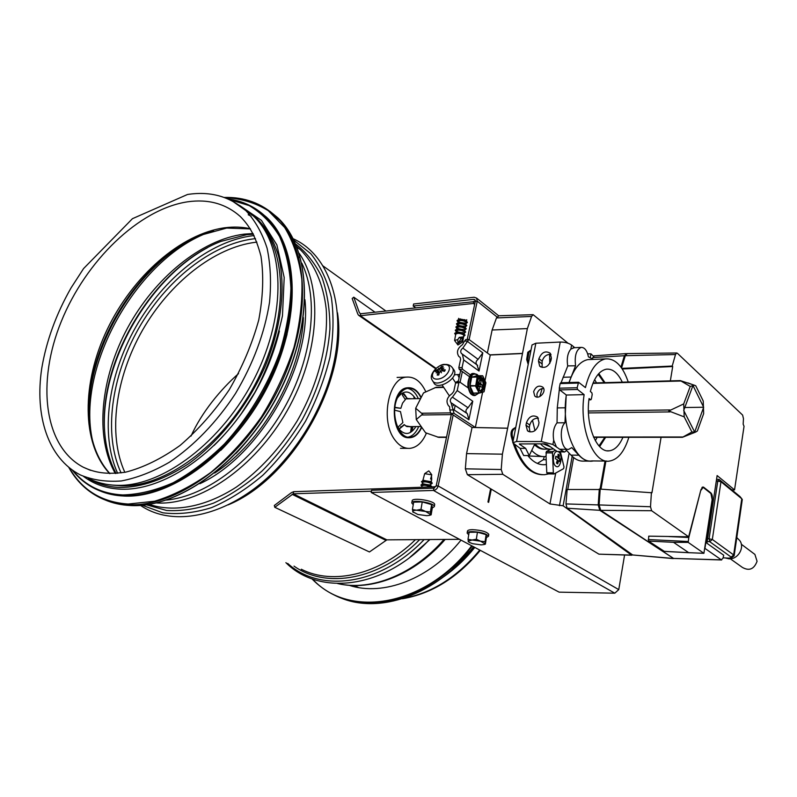 <?xml version="1.0" encoding="UTF-8"?>
<svg xmlns="http://www.w3.org/2000/svg" width="797" height="797" viewBox="0 0 797 797"><rect width="100%" height="100%" fill="white"/><g stroke="black" fill="none" stroke-linecap="round" stroke-linejoin="round"><path stroke-width="1.2" d="M448.681 572.734C455.236 567.613 466.773 556.565 474.016 547.011L473.269 547.947M474.803 547.429C465.518 558.966 455.167 568.719 443.75 576.689M243.165 208.246L253.227 215.887C284.479 244.271 287.279 313.091 254.99 377.32C222.951 441.618 162.1 487.356 116.392 485.313C106.24 484.965 97.035 482.703 88.766 478.539M251.085 216.126L248.206 214.762M214.014 445.533C246.632 413.284 268.44 375.128 279.418 331.064M112.716 485.114L120.706 485.801C164.481 487.664 222.253 445.852 254.641 385.29C287.209 324.797 288.514 257.341 261.665 225.511M461.015 540.117C430.081 578.941 383.347 596.654 349.106 585.297M459.51 539.32L386.864 539.858L369.449 551.962L274.776 507.3L293.246 493.811L371.432 491.201M274.776 507.3L274.327 505.477L291.383 492.676L293.675 491.689L434.654 486.798L436.138 486.11M474.733 304.036L473.398 303.458L360.334 315.722L358.481 315.184L357.763 313.968L352.174 298.506L353.768 297.171L374.959 312.175M475.261 301.545L360.742 313.739L359.457 312.862L353.768 297.171M459.819 374.421L454.26 374.829M418.096 422.141L419.461 424.074M419.541 400.692L416.552 406.55M409.329 437.692C390.61 439.725 388.647 388.737 407.466 387.79L408.622 387.721M426.425 433.11C422.43 442.415 416.921 447.496 409.907 448.362C404.388 448.691 399.417 445.921 395.003 440.064C380.02 421.414 388.239 377.888 406.54 377.12C414.5 376.553 420.926 381.434 425.807 391.755M399.138 428.876L404.199 424.582L406.48 426.415L411.302 426.843L405.653 425.877M410.385 432.243L412.547 426.594M394.674 410.196L400.483 411.611L402.883 422.569L399.088 426.126C397.982 427.581 398.092 428.507 399.427 428.896L404.438 424.751M411.302 426.843L410.614 432.303L412.149 430.091L412.976 426.594M411.471 398.759L407.267 398.52L404.328 394.166L402.615 393.051L402.425 395.222L405.364 399.586L402.545 403.143L400.841 408.313L394.894 407.636M415.934 426.574C410.276 435.311 404.258 435.73 397.902 427.82M421.743 427.322L421.005 428.896C418.236 434.235 414.699 437.154 410.395 437.663C397.783 439.844 389.115 411.521 397.952 396.139C400.662 391.158 404.019 388.368 408.034 387.78C413.394 387.412 417.777 390.64 421.185 397.474M414.809 398.689L413.932 396.986M407.267 398.52L402.485 393.07M406.978 398.749L410.614 398.779M400.841 408.313L395.481 407.426M407.416 388.358C411.949 389.185 415.576 392.602 418.305 398.62M418.704 426.554L417.767 428.607C415.237 433.488 412.019 436.318 408.104 437.095M397.474 397.912C403.611 389.823 409.628 390.082 415.546 398.679M415.237 398.679L414.071 396.846L413.962 398.709M421.523 427.013L420.796 428.597C418.076 433.817 414.599 436.686 410.385 437.184C398.022 439.336 389.504 411.541 398.181 396.458C400.831 391.566 404.129 388.836 408.074 388.259C413.344 387.89 417.658 391.088 421.005 397.833M695.392 432.183L682.431 437.304L691.926 432.024L695.771 432.034L697.385 430.978L703.671 413.583L703.213 400.981L695.731 385.738L694.207 385.23L690.232 386.435L680.289 380.597L694.735 385.34M684.195 416.871L668.773 410.973L683.706 403.92L684.195 416.871L691.926 432.024M438.748 437.364L425.558 432.751L416.273 419.531L422.599 414.131L415.685 408.233L423.516 392.921L424.343 392.493M690.232 386.435L683.706 403.92M436.268 387.232L423.516 392.921M416.273 419.531L415.685 408.233M694.685 432.064L683.696 410.445L692.972 385.519L703.671 407.247L694.685 432.064M684.792 407.516L703.671 407.247M624.579 555.031L618.761 589.611L614.796 593.187L559.125 592.151L371.193 492.476L433.468 490.434C435.82 490.115 437.384 488.611 438.161 485.941L453.164 414.998M491.281 489.129L488.631 502.379L487.963 501.99L490.613 488.73M451.461 413.872L436.198 485.881L433.847 488.133L371.601 490.255L371.193 492.476M454.28 409.698L455.177 405.484M460.088 382.271L462.34 371.601M469.154 339.412L477.234 301.186L476.576 298.068L474.155 297.241L413.603 303.996L413.205 306.038L473.767 299.343L474.982 299.762L475.311 301.316L467.221 339.502M460.666 370.416L458.205 382.042M453.473 404.368L453.184 405.743M413.205 306.038L415.496 307.742M453.503 369.31L454.141 370.207C459.022 378.107 437.035 391.307 433.688 382.51L432.781 381.026M444.577 364.647C454.738 364.139 447.346 378.864 437.214 379.133C427.112 379.492 434.594 364.946 444.577 364.647M442.066 368.961L441.558 368.154L443.132 366.431L441.568 366.49L439.237 368.881L439.506 369.649L438.898 369.091L435.829 370.197L435.102 371.631L437.264 370.934L438.211 371.89L437.194 375.078L438.808 374.829M441.927 368.782L443.839 368.025L442.046 368.981L443.252 371.003M440.801 371.432L441.418 372.797L440.801 371.432L441.927 370.764L444.537 371.292L445.264 369.858L442.484 369.669M437.194 375.078L438.768 375.018L439.396 372.398L440.472 371.641M437.772 371.741L436.188 372.976L437.653 371.541M438.898 369.091L438.609 368.224L439.237 368.881M441.827 367.825L441.568 366.49M435.829 370.197L436.955 371.013M444.357 371.253L445.264 369.858M438.609 368.224L440.98 371.88M555.708 473.079L549.96 503.943L502.797 474.315L501.213 469.523L502.399 454.17L507.649 428.198L472.063 427.441L475.351 427.451L482.613 392.214M507.649 428.198L522.483 353.519L490.105 355.004M469.513 376.702L459.271 369.419L458.823 367.686L462.081 367.566L463.705 359.925L462.35 354.207L461.353 353.4C460.188 351.567 460.686 349.793 462.838 348.09L468.875 339.412L490.255 355.113L484.974 380.747M453.114 409.917L451.012 402.694C449.707 400.791 450.175 398.948 452.407 397.165L457.219 390.55L458.853 382.829L455.585 382.929L453.782 391.397L452.019 393.688C446.828 397.434 445.682 401.489 448.552 405.852L449.588 406.58L449.837 409.967L453.114 409.917L454.041 413.374L450.763 413.414L472.063 427.431L466.564 453.613L465.348 468.815L467.371 474.683L598.936 554.164L631.852 555.23M498.872 315.781L496.471 317.943L492.118 329.998L487.375 352.951M587.668 353.828L590.966 353.868L593.396 356.219M590.966 353.868L590.248 357.773M572.186 456.332L563.12 505.786L549.96 503.943M632.559 554.891L631.513 555.101L563.12 505.786M595.349 440.731L597.152 437.324M596.495 382.869L594.652 379.591M589.352 461.154L584.032 461.094C579.469 461.453 575.125 459.461 570.981 455.127L565.551 449.339M568.968 382.54L575.573 365.783L567.683 365.893C566.617 358.54 567.663 352.941 570.841 349.106L574.139 347.711M561.068 382.759L567.723 366.072M593.436 460.935L591.802 461.184C587.269 461.543 582.936 459.55 578.821 455.197L571.778 447.605L568.669 449.359C561.377 450.843 558.279 428.935 564.963 422.779L557.043 422.838L557.272 407.915L559.345 389.325M567.922 449.359L559.693 449.259L556.436 446.978L553.696 440.273C552.59 432.891 553.676 427.112 556.964 422.918L557.043 422.838M598.816 373.564L604.993 382.64M605.64 437.324L599.643 446.629M598.985 445.921L604.843 437.324M604.196 382.66L598.168 374.281M564.963 422.779L566.209 394.923L559.693 389.902L559.275 388.179L560.142 383.566L561.028 382.859M575.573 365.783C574.408 355.801 576.241 349.674 581.093 347.402C584.56 347.283 587.01 350.431 588.445 356.867L593.416 359.387M569.138 382.53C573.671 368.872 579.927 361.23 587.897 359.596L590.946 359.487M606.866 461.084L591.802 460.915C575.603 463.724 561.018 427.521 566.338 395.033L566.209 394.923M622.925 437.324C619.319 445.553 614.786 450.056 609.326 450.813C596.634 453.094 585.197 424.562 589.073 398.55L590.836 399.805L591.394 398.948L592.211 394.435L591.822 392.692L590.348 391.516C593.795 378.206 599.095 370.774 606.248 369.2C612.554 368.563 617.904 372.886 622.288 382.171M628.853 437.324C624.33 451.829 617.805 459.759 609.267 461.114C593.287 463.964 578.881 427.431 584.131 394.645L577.576 389.474L577.158 387.74L578.572 382.271L585.426 387.591C589.69 370.535 596.355 360.971 605.421 358.919C615.095 358.192 622.696 365.883 628.225 382.012M584.131 394.645L566.338 395.033M574.747 347.691L571.598 345.061C568.719 343.049 564.934 342.043 560.241 342.052L535.853 343.228L532.017 344.962L512.79 442.574M559.693 449.259L564.545 452.019L566.697 450.564M520.082 448.352L525.661 448.382L529.238 455.575L523.659 455.525L520.082 448.352L512.75 442.763L516.576 441.488L541.263 441.538L552.899 444.497L556.436 446.978M549.791 363.452L549.591 354.296M540.486 443.819C543.962 447.715 547.678 449.498 551.624 449.179L553.397 448.86M549.631 449.169L546.124 449.149C542.169 449.468 538.443 447.685 534.946 443.809M529.238 455.575L534.907 443.809M533.641 391.646C535.783 386.435 538.852 384.941 542.817 387.153C547.2 391.317 538.752 400.483 534.717 395.95L533.641 391.646M543.644 388.458C540.256 388.547 538.015 390.43 536.909 394.087L537.138 397.075M550.916 360.593C548.236 366.999 544.481 368.832 539.649 366.092L538.463 361.081L538.941 358.65C541.651 352.224 545.427 350.421 550.259 353.24L551.385 358.152L550.916 360.593M551.026 354.406C546.652 354.157 543.693 356.418 542.169 361.2L542.09 367.447M538.423 418.216C534.129 418.036 531.25 420.308 529.786 425.02L529.298 427.521L529.935 431.974M538.533 425.11C536.022 431.386 532.336 433.269 527.475 430.749L525.98 425.19L526.468 422.689C529.009 416.373 532.715 414.52 537.586 417.13L539.011 422.589L538.533 425.11M564.127 452.019L557.223 451.52L547.101 444.477L544.57 443.839L519.295 443.939M519.475 444.208L525.661 448.382M543.146 443.829L550.607 446.918M532.466 420.238L534.976 430.629M542.129 388.547L539.798 396.587M534.478 444.706C537.636 447.854 540.974 449.339 544.471 449.169M512.86 442.225L511.226 436.138C510.688 432.851 511.256 430.49 512.939 429.045L515.649 428.049M514.055 429.035C512.371 430.48 511.804 432.851 512.341 436.138L511.226 436.138M548.715 473.896L544.5 474.713C532.097 474.942 522.194 464.98 514.792 444.806M513.308 439.934L512.341 436.138M553.795 473.936L547.449 473.866L546.782 472.731L546.403 464.462L544.71 464.701C538.652 465.099 533.024 462.061 527.803 455.565M531.719 450.425C535.823 454.868 540.187 456.92 544.799 456.571L546.045 456.402L546.373 451.52L550.707 449.229M530.882 350.71L528.909 352.224L527.773 359.467L528.62 362.187M549.681 358.65L551.135 359.457M527.773 359.467L526.668 359.507L528.192 364.378M526.668 359.507L527.803 352.274L528.909 352.224M531.041 349.933L527.803 352.274M522.483 353.519L527.365 328.593L531.589 316.429L533.153 314.676L568.042 343.218M542.388 474.733C530.125 474.265 520.451 463.944 513.348 443.79M512.939 429.045L515.798 427.272M543.265 449.169L543.923 449.119M527.365 328.593L492.118 329.998M522.433 353.39L489.936 354.874M507.559 428.228L471.973 427.471M502.399 454.17L466.564 453.613M569.118 453.144L559.444 505.697M528.122 455.974L542.448 456.542M544.361 456.601L543.325 459.71L546.194 459.749M543.325 459.71L537.397 463.436M560.44 451.989L563.997 466.903L563.579 468.666L554.015 473.986L553.357 472.85L552.47 452.915L552.959 451.56L555.399 450.255M557.053 451.401C552.919 451.411 551.913 463.974 555.878 466.235C560.411 469.682 563.3 455.276 558.757 451.979M546.403 464.462L546.045 456.402M557.681 463.854L558.647 460.656L559.902 461.762L560.351 459.371L559.096 458.255L559.315 455.057L558.089 454.21L557.87 457.408L555.858 456.282L555.409 458.683L557.422 459.819L556.455 463.017L557.681 463.854M557.87 457.408L555.738 456.651M559.315 455.057L558.089 454.479M559.096 458.255L558.059 458.245L558.647 455.047M560.351 459.371L558.059 458.245M559.394 461.264L559.683 459.361M558.647 460.656L557.611 460.646L557.053 463.615M592.32 358.829L594.163 355.851M673.146 558.577L632.679 554.971L567.075 508.207L565.96 503.923L567.165 489.507L600.002 489.517L605.013 461.065M567.783 489.497L573.621 457.568M620.943 367.108L624.42 355.721L626.711 353.669M673.674 558.498L599.832 510.319L598.208 504.909L599.304 489.029M721.654 559.972L673.565 558.428L600.729 510.339L599.115 504.929L600.201 489.099L651.956 492.775L661.072 437.314M600.978 489.149L605.909 461.074M621.56 367.965L625.306 355.691L627.289 353.579M664.28 551.335L648.509 541.073L648.728 536.152L688.638 536.809L651.617 510.718L650.501 506.753L651.428 492.387M670.347 380.866L672.708 366.51L672.21 366.052L675.497 354.535L676.663 352.991L677.41 353.28L742.615 415.078L743.471 418.674L743.163 424.173L744.039 426.325L734.545 489.906L717.121 475.56L706.919 543.245L723.726 555.24L723.009 558.159L721.325 559.843L704.787 548.296M704.947 548.296L712.289 499.809C712.618 496.601 712.169 494.319 710.934 492.964L703.711 487.256L702.884 486.987L700.932 489.697L688.638 536.809M672.708 366.51L622.238 368.971M672.21 366.052L621.849 368.383M731.905 489.926L734.545 489.906M707.626 538.583L712.329 539.459L733.658 554.921L741.778 498.763L720.976 481.717L716.324 480.88M716.553 479.346L719.073 479.395L739.945 496.521L741.838 498.812L739.895 496.481M723.088 557.82L728.607 558.129L731.327 557.79L731.158 557.103L709.719 541.691L707.178 541.562M731.108 557.073L733.718 554.961L741.838 498.812L742.246 499.739M731.158 557.103L733.718 554.961L733.868 556.077M725.27 557.94L728.837 558.797C737.863 559.743 745.145 547.489 739.706 540.535L737.504 538.294M753.105 553.078L754.898 554.413L757.07 561.297C754.092 569.207 749.19 571.24 742.356 567.394L730.321 558.787M701.221 490.006L702.994 487.565L703.701 487.814L710.924 493.522L712.139 499.629L703.9 553.317L688.688 552.67L673.525 542.319L688.19 542.388L688.807 537.497L700.852 489.996M668.803 536.55L688.807 537.497M688.19 542.388L703.9 553.317M466.853 413.334L466.663 413.175C465.368 411.292 465.817 409.479 468.028 407.735L472.76 401.23L468.905 419.77L467.301 413.673L451.202 402.844M467.709 340.996L464.462 341.156L462.429 344.712C457.448 348.299 456.233 352.204 458.793 356.418L460.148 357.395L460.606 359.308L458.823 367.686M476.975 364.817L479.037 371.033L482.803 352.882L478.11 359.337C475.988 361.011 475.51 362.755 476.676 364.578L461.353 353.4M455.585 382.929L456.561 382.191M468.526 388.159L459.829 382.092L458.853 382.829M470.808 375.208L462.539 369.3L459.271 369.419M462.081 367.566L462.539 369.3M450.763 413.414L449.837 409.967M464.462 341.156L465.837 339.572M454.041 413.374L475.351 427.451M434.644 504.78L434.674 504.581C435.411 500.825 411.76 497.029 412.129 500.964L411.81 502.817M432.293 507.988L434.345 506.613C435.062 502.877 411.401 499.081 411.78 502.987L413.245 504.74M423.317 480.342L430.988 481.717M421.493 481.597L423.874 480.392L431.287 481.926L432.243 483.072M422.49 482.763L421.483 481.687L423.805 480.82L431.267 482.384L432.183 483.4L430.858 484.197M422.729 483.779L430.41 485.154M429.882 484.775L431.665 486.499M422.29 483.899L422.53 482.524C423.994 481.498 426.544 481.687 430.201 483.072L430.908 483.938M420.906 485.024L423.297 483.839L430.729 485.383M421.902 486.19L420.896 485.124L423.217 484.267L430.689 485.831L431.605 486.907M422.131 487.216L425.459 487.116M421.723 487.246L421.942 485.951C423.406 484.945 425.967 485.124 429.613 486.509L430.201 486.957M428.796 470.888L426.963 472.113M430.51 473.059L431.785 474.853L424.671 473.657L427.391 471.794M431.486 475.919L431.715 479.136L430.569 479.017L431.785 474.853M424.671 473.657L422.878 480.461M430.898 477.931L431.655 478.369M412.418 509.542L413.683 502.16L422.251 501.931L431.635 504.611L432.373 507.49L431.147 514.832L425.568 511.455L416.562 510.219C413.832 510.319 412.547 510.827 412.726 511.744L417.837 514.463L426.744 515.689L429.264 515.41L430.649 514.204L430.4 512.003L425.568 511.455L420.985 509.343L416.562 510.219L412.418 509.542L413.165 512.361M429.762 515.26L431.147 514.832M430.4 512.003L431.635 504.611M420.985 509.343L422.251 501.931M488.75 534.548L488.78 534.339C486.808 531.699 481.348 530.144 472.392 529.656C469.224 529.736 467.57 530.244 467.45 531.181L467.181 532.924M486.389 537.557L488.491 536.271C486.519 533.641 481.049 532.087 472.093 531.599C468.915 531.669 467.271 532.177 467.152 533.113L468.726 534.757M468.018 539.3L469.114 532.286L477.433 532.197L486.14 534.638L486.459 537.138L485.393 544.122L480.591 541.193L472.053 540.007L468.118 541.273L469.204 542.358L472.671 543.703L481.129 544.879L484.038 544.56L485.114 543.634L485.064 541.671L480.591 541.193L476.337 539.24L472.053 540.007L468.018 539.3L468.457 541.811M484.317 544.471L485.363 544.132M476.337 539.24L477.433 532.197M485.064 541.671L486.14 534.638M463.814 335.796L463.187 334.69C459.71 333.046 457.229 332.917 455.725 334.312L454.599 340.409M463.715 336.344L465.059 335.278L464.233 334.003L457.05 332.289L454.708 333.515L455.615 334.86M465.059 335.138L462.987 332.857L457.249 331.871L454.788 333.256M464.392 332.588L464.412 332.488C463.734 330.964 461.642 330.177 458.145 330.137L456.312 331.104L456.133 332.05M463.475 333.086L456.99 331.901M464.292 333.146L465.647 332.07C464.781 330.127 462.111 329.131 457.647 329.071L455.296 330.307L456.203 331.662M465.647 331.931L463.525 329.619L457.886 328.663L455.376 330.058M464.98 329.39L465 329.291C464.322 327.756 462.23 326.969 458.733 326.929L456.9 327.906L456.721 328.842M464.043 329.868L457.598 328.683M464.88 329.948L466.225 328.872C465.358 326.919 462.698 325.913 458.235 325.863L455.894 327.109L456.791 328.474M457.827 328.633L458.574 328.523M466.225 328.733L464.063 326.391L458.524 325.445L455.964 326.86M465.558 326.192L465.578 326.093C464.9 324.548 462.818 323.761 459.321 323.731L457.488 324.708L457.319 325.644M464.611 326.65L458.215 325.475M465.458 326.76L466.803 325.674C465.946 323.712 463.286 322.705 458.823 322.665L456.482 323.921L457.378 325.286M466.803 325.535L464.601 323.174L459.162 322.247L456.551 323.662M466.135 323.004L466.155 322.905C465.488 321.35 463.406 320.563 459.909 320.533L458.076 321.52L457.906 322.436M465.169 323.433L458.823 322.277M466.036 323.582L467.381 322.486C466.524 320.514 463.864 319.507 459.411 319.467L457.07 320.733L457.966 322.098M467.381 322.347L465.129 319.956L459.799 319.039L457.139 320.474M465.737 320.225L459.431 319.079M457.966 344.962L462.708 341.883L461.862 340.757L463.037 336.922L459.261 337.36L457.807 339.552L454.579 340.498L457.936 344.971M457.807 339.552L457.906 343.437L461.862 340.757M463.037 336.922L461.065 338.695L459.261 337.36M457.906 343.437L461.065 338.695M479.914 377.708L480.84 378.137C484.197 383.128 484.008 387.402 480.262 390.968M473.538 393.3L478.897 393.17L473.259 393.11L470.001 386.067L471.694 377.22L476.945 375.676M477.283 384.005L477.034 383.198M477.692 382.65L477.622 384.034L482.603 385.32M477.005 383.795L478.359 384.762L477.951 388.657L478.957 389.803M482.673 385.31L482.225 387.501L482.613 385.27L480.75 383.945L477.622 384.034M481.239 379.681L479.993 378.794L481.109 379.681M480.75 383.945L481.209 379.8L479.525 381.056M477.293 381.484L478.987 382.61L479.973 378.914M482.155 387.452L480.133 386.087L479.146 389.803M458.066 382.042L458.444 380.876L456.073 382.142M444.019 539.43C413.623 574.557 370.964 591.364 337.828 583.563M429.912 539.539L409.977 557.262M424.124 539.579C380.856 585.337 320.294 593.416 287.697 563.429M419.71 539.609C380.089 579.907 326.401 589.362 294.003 566.119M457.667 374.58L459.102 377.788M415.496 539.639C379.8 574.697 333.016 585.496 301.296 569.227M337.49 312.793C348.189 380.338 292.539 478.648 228.091 504.89M285.216 459.172L284.728 459.819C299.622 442.435 311.717 423.107 321.032 401.857L320.852 402.276C314.307 417.269 306.237 431.426 296.623 444.736M293.954 240.286L310.82 253.725C320.245 265.63 327.099 280.215 331.363 297.49C333.953 316.03 333.485 335.975 329.948 357.325C324.618 379.013 316.479 400.323 305.51 421.244C293.127 441.399 278.91 459.391 262.871 475.211C246.173 489.358 229.078 500.157 211.584 507.619C194.309 512.969 178.03 514.693 162.747 512.79L142.284 505.258M295.647 243.992C306.496 252.42 315.273 263.588 321.998 277.486C327.318 292.778 329.958 309.933 329.928 328.952C327.687 359.039 318.481 389.205 302.312 419.441C290.586 438.579 277.177 455.764 262.074 470.997C246.333 484.725 230.164 495.435 213.556 503.116C197.088 508.904 181.427 511.355 166.583 510.478L146.399 504.79M296.723 246.552L300.439 249.74C314.337 263.697 323.393 284.121 326.222 309.236C328.503 343.656 318.093 384.503 297.102 421.065C280.056 448.362 259.842 470.34 236.46 487.007C205.576 506.992 173.985 512.76 149.208 504.371M299.144 253.277C323.273 287.717 319.627 353.838 287.089 410.863C254.691 467.969 198.971 505.746 156.342 502.947M297.63 255.488L298.925 257.65M301.834 263.189C319.139 298.955 312.773 357.963 283.712 408.961C254.691 459.979 206.642 496.312 166.404 500.078M304.932 299.672C312.155 364.378 260.101 456.063 199.868 483.709M303.388 317.614C301.356 373.614 262.432 442.116 214.702 473.039M479.744 550.05C457.358 577.018 431.894 593.137 403.352 598.388M124.84 472.322C107.505 434.226 115.525 377.539 142.474 330.257C169.532 283.015 214.164 247.339 255.707 242.248L256.893 242.119M121.084 472.92C103.231 434.435 111.211 376.812 138.509 328.673C165.906 280.564 211.235 244.131 253.446 238.871L255.488 238.662M117.647 473.308C99.804 434.056 108.113 375.626 135.869 326.84C163.734 278.093 209.671 241.162 252.49 235.743L254.074 235.563M104.397 426.893C102.116 360.354 149.089 279.139 207.469 247.708M116.103 473.438C109.079 460.447 105.184 445.144 104.427 427.511C100.542 355.681 156.7 265.999 220.958 241.401L246.622 234.707L253.386 234.188M115.316 473.488C94.464 436.666 100.611 377.758 127.61 327.886C154.678 278.023 201.023 239.648 244.051 234.149L253.038 233.521M92.572 440.711C75.316 365.285 140.073 253.655 213.516 230.741M109.936 473.617C96.646 458.903 89.643 438.938 88.895 413.713L88.925 416.731C86.783 352.663 131.535 273.72 187.534 241.64M88.895 413.713C86.365 345.141 139.844 259.742 200.655 235.225L226.677 228.072L250.407 228.908M109.687 473.617C81.135 443.311 81.692 382.869 107.117 329.649C132.531 276.36 180.68 233.621 225.053 227.733C233.86 226.607 242.278 226.936 250.288 228.719M187.504 201.83C208.276 198.842 225.87 203.733 240.286 216.495C249.232 225.651 255.498 235.523 260.968 256.216C263.857 275.503 263.11 296.783 258.726 320.085C252.181 343.856 242.358 367.078 229.257 389.743C214.602 411.312 198.194 429.882 180.062 445.453C161.502 458.723 143.291 467.65 125.448 472.213C105.443 474.783 94.604 472.432 83.296 467.221C43.626 446.43 36.562 381.922 61.279 321.47C85.817 260.888 138.947 209.193 187.504 201.83M90.629 470.36L83.296 467.221L90.181 470.2M232.246 200.974L245.875 210.617C255.12 220.57 262.193 233.083 267.085 248.186C270.552 264.564 271.369 282.586 269.535 302.262C264.634 333.136 253.287 363.562 235.504 393.509C216.864 422.041 193.83 445.892 169.353 462.25C152.954 471.714 136.945 477.951 121.333 480.96C106.28 482.075 92.621 480.083 80.367 474.952C47.7 458.106 34.61 415.367 41.743 368.373C46.385 340.867 56.159 314.038 71.063 287.886L83.565 268.579L132.441 218.687L187.504 194.488C210.169 190.981 229.626 196.361 245.875 210.617L253.227 215.887M235.932 453.473C265.311 422.32 285.834 386.346 297.48 345.539M279.767 220.38L270.113 212.062M104.527 499.699C112.447 503.146 121.084 505.089 130.459 505.527C179.614 508.366 245.147 460.218 279.637 391.476C314.397 322.825 311.258 248.774 277.715 217.72L269.904 211.285M68.97 467.6C76.462 481.089 86.753 491.101 99.844 497.637C108.442 501.831 117.966 504.172 128.397 504.66C177.572 507.48 243.165 459.221 277.735 390.371C312.554 321.609 309.465 247.478 275.931 216.415C261.685 203.245 244.5 196.939 224.365 197.507M69.329 467.889C82.141 490.175 101.747 502.23 128.158 504.043L154.608 501.223C173.318 495.535 192.097 485.911 210.936 472.362C229.337 456.751 246.134 438.32 261.316 417.08C275.124 394.724 286.013 371.502 293.983 347.422C300.011 323.492 302.641 300.808 301.854 279.398C299.144 259.254 293.416 241.959 284.668 227.494L268.25 210.657C255.209 202.697 240.724 198.363 224.794 197.666M220.819 450.335C253.496 417.449 275.573 378.774 287.05 334.322M273.74 225.92L260.171 212.54M99.007 490.504C106.678 493.831 115.057 495.674 124.143 496.043C171.654 498.494 234.926 451.5 268.23 384.891C301.784 318.372 298.805 246.841 266.347 217.083L259.184 211.205M72.358 470.16C78.554 478.07 86.056 484.217 94.853 488.631C103.301 492.815 112.676 495.126 122.987 495.545C170.498 497.986 233.81 450.933 267.154 384.274C300.748 317.694 297.789 246.114 265.341 216.346C254.861 206.622 242.497 200.854 228.261 199.061M73.025 470.628C85.349 485.722 101.916 493.831 122.738 494.947C138.768 494.509 155.574 490.444 173.168 482.753C190.842 472.99 207.927 460.078 224.395 443.989C248.176 417.987 267.473 386.107 279.657 352.692C286.422 330.406 290.178 308.947 290.915 288.345C289.909 268.709 286.093 251.394 279.478 236.39C271.428 223.021 261.326 212.749 249.162 205.586L228.998 199.389M88.228 478.31C97.553 483.998 108.213 487.067 120.227 487.515C141.876 487.336 164.64 479.415 188.53 463.754C219.613 441.279 247.648 405.812 265.122 366.481C281.49 326.909 286.033 286.8 278.542 256.006C271.867 233.84 259.533 217.531 243.155 208.216M471.685 545.776C425.698 606.716 348.757 619 312.534 579.021M472.232 546.065C434.435 595.757 374.162 615.294 334.7 595.259C326.112 591.145 318.521 585.656 311.916 578.801M473.508 546.742C436.686 595.09 378.356 615.075 338.954 597.132C378.445 615.105 436.776 595.1 473.587 546.782M473.936 546.971L451.61 570.214M385.778 540.286L292.1 494.309M386.864 539.858L293.246 493.811L293.675 491.689M434.455 488.013L434.654 486.798M473.777 301.356L473.398 303.458L474.643 304.444M359.457 312.862L360.722 313.739L360.334 315.722L436.039 368.324M669.888 409.957L588.395 411.033M450.255 412.876L422.002 413.245M422.091 414.978L451.301 414.619M588.455 412.926L669.968 411.91M434.973 387.651L443.72 387.412M592.898 383.387L680.857 381.016M682.959 436.985L593.526 437.025M446.539 437.075L437.473 437.085M614.796 593.187L433.468 490.434L433.847 488.133M618.761 589.611L438.161 485.941L436.198 485.881M496.969 316.937L477.234 301.186L475.311 301.316M473.767 299.343L475.351 300.608M454.141 370.207L452.537 367.965C450.763 365.434 448.293 364.269 445.105 364.458C439.167 363.432 427.869 374.6 432.253 380.169C435.57 388.866 457.358 375.776 452.537 367.965L451.879 367.058M441.528 366.999L442.644 366.909M435.74 371.382L436.298 370.376M438.191 372.448L439.077 373.614M440.352 368.204L442.415 370.844M437.832 369.838L439.346 372.588M565.193 407.795L557.272 407.915M570.931 377.041L563.051 377.29M578.821 455.197L570.981 455.127M590.547 399.715L588.923 399.745M577.158 387.74L559.275 388.179M578.014 383.078L560.142 383.566M577.576 389.474L559.693 389.902M571.598 345.061L570.841 349.106M553.696 440.273L552.899 444.497M541.691 363.621L538.463 361.081M538.941 358.65L542.169 361.2M525.98 425.19L529.298 427.521M529.786 425.02L526.468 422.689M535.853 343.228L516.576 441.488M560.241 342.052L541.263 441.538M562.981 451.56L557.223 451.52M531.589 316.429L496.471 317.943M501.213 469.523L465.348 468.815M502.797 474.305L467.371 474.683M631.513 555.101L598.936 554.164M553.357 472.85L546.782 472.731M552.47 452.915L545.885 452.865M552.959 451.56L546.373 451.52M592.709 357.544L624.42 355.721M632.679 554.971L672.718 558.398M567.075 508.207L599.832 510.319M565.96 503.923L598.208 504.909M651.617 510.718L600.729 510.339M721.325 559.853L673.565 558.428M650.501 506.753L599.115 504.929M675.497 354.535L625.306 355.691M710.934 492.964L710.227 492.964M703.711 487.256L702.237 487.256M709.111 538.652L717.798 480.91L719.073 479.395L720.976 481.717L712.329 539.459L709.719 541.691L709.111 538.652M648.17 539.539L688.19 541.502M664.011 551.325L688.688 552.67M648.509 541.073L673.525 542.319M468.028 407.735L452.407 397.165M478.11 359.337L462.838 348.09M468.905 419.77L453.234 409.369M472.76 401.23L457.219 390.55M479.037 371.033L463.705 359.925M482.803 352.882L467.6 341.524M478.021 379.362L480.202 377.629L481.936 378.107C485.353 383.447 485.054 387.75 481.039 391.008L478.29 389.424M482.205 377.858C477.572 374.431 474.833 387.571 479.525 390.789C484.158 394.107 486.828 381.105 482.205 377.858M477.612 376.971L482.693 375.855L485.881 382.899L484.098 391.606L479.166 392.911L475.789 385.748L477.503 377.13M482.554 375.756L471.924 376.891M471.694 377.22L477.144 377.041L475.769 385.479M469.951 385.539L475.789 385.748M470.001 386.067L475.46 385.917L479.027 392.811M473.259 393.11L479.166 392.911M483.928 391.865L479.037 393.16L484.098 391.606M483.958 391.865L485.911 382.809L482.713 375.766L476.895 375.676L482.693 375.855M478.339 393.19C468.516 402.874 466.285 368.344 477.184 374.998L477.921 375.646M476.686 374.301L473.807 373.514C465.896 374.122 467.341 397.085 475.171 395.471L478.728 393.18M474.693 395.501C466.982 396.507 465.846 374.092 473.587 373.524L474.145 373.484M469.662 376.921C467.211 382.132 467.351 387.262 470.091 392.323M478.559 385.09L478.589 384.413M480.531 383.088L477.403 383.178M479.824 386.505L478.389 386.535M480.013 386.147L478.459 386.186M478.818 382.57L477.084 382.62M445.184 539.42C414.769 574.687 371.671 591.733 337.689 583.563M285.904 562.662C319.707 596.684 384.901 588.375 429.434 539.539M322.725 265.72L385.858 310.989M140.491 505.398C177.651 530.762 240.136 512.521 284.728 459.819M321.032 401.857C352.404 331.831 337.898 258.676 293.176 238.741M297.012 247.289L300.439 249.74L296.703 246.512M480.302 550.348C457.558 577.695 431.595 593.825 402.405 598.736M224.206 197.447C244.37 196.889 261.615 203.205 275.931 216.415L277.715 217.72C311.398 248.913 314.506 322.954 279.797 391.546C245.327 460.228 179.883 508.366 130.588 505.547L109.667 501.692M68.831 467.49C76.353 481.019 86.694 491.062 99.844 497.637M228.141 199.011C242.418 200.814 254.811 206.592 265.341 216.346L266.347 217.083C298.955 246.99 301.904 318.511 268.39 384.971C235.105 451.53 171.923 498.484 124.282 496.063L103.65 492.307M83.575 476.457C94.166 484.377 106.688 488.631 121.164 489.209C159.231 490.573 207.449 461.204 241.441 413.454L254.881 392.383C266.975 369.878 276.17 344.384 282.457 315.891L284.2 277.525L276.878 244.918L261.436 220.37L239.469 205.377M358.56 587.558L354.336 585.536M336.085 595.837L334.7 595.259C326.103 591.135 318.501 585.646 311.886 578.791M435.6 368.712L358.909 315.482M420.627 398.57L404.906 398.898M421.195 426.544L407.068 426.624M401.967 426.664L400.761 426.664M400.473 448.312L407.755 448.352M397.085 377.429L406.54 377.12M408.841 437.663L406.978 437.663M408.034 387.78L407.466 387.79M410.385 437.184L408.861 437.194M694.207 385.23L687.901 382.889M436.198 387.232L443.471 387.033M593.068 382.968L680.289 380.597M438.719 437.364L446.479 437.364M593.655 437.324L682.381 437.304M476.576 298.068L498.683 315.781M442.096 384.971L449.299 395.77M452.517 378.057L455.625 382.779M438.808 374.809L437.453 374.839M444.935 370.007L444.327 371.243M441.996 369.459L442.743 370.904M441.478 368.613L442.654 370.884M437.692 371.043L439.257 372.926M438.211 371.89L439.207 373.096M581.093 347.402L573.262 347.751M590.756 399.805L588.913 399.835M609.326 450.813L607.354 450.793M560.709 382.769L578.572 382.271M605.421 358.919L587.897 359.596M534.717 395.95L535.644 396.637M540.764 366.969L539.649 366.092M527.475 430.749L528.61 431.546M498.474 315.791L533.153 314.676M542 464.661L544.71 464.701M553.955 473.986L547.449 473.866M626.103 353.599L593.994 355.861M627.01 353.579L676.663 352.991M734.186 555.579L742.286 499.5M739.706 540.535L736.787 537.567M754.898 554.413L741.31 544.231M731.327 557.79L733.967 556.007M701.938 487.545L702.994 487.565M664.16 551.375L689.863 552.769M466.663 413.175L451.012 402.694M467.301 413.673L451.64 403.192M459.48 382.002L456.213 382.102M477.672 365.375L462.35 354.207M468.875 339.412L465.627 339.582M434.674 504.581L434.345 506.613M423.655 480.242L422.619 480.541M430.45 481.328L431.287 481.926M430.669 485.343L430.918 483.859M423.058 483.679L422.012 483.988M428.826 470.888L430.948 473.627M431.247 481.906L431.715 479.136M488.78 534.339L488.491 536.271M464.412 332.488L464.223 333.535M457.946 331.731L457.249 331.871M462.439 332.498L462.987 332.857M465 329.291L464.81 330.327M462.987 329.281L463.525 329.619M465.578 326.093L465.388 327.119M459.202 325.315L458.524 325.445M463.535 326.053L464.063 326.391M466.155 322.905L465.976 323.921M459.819 322.118L459.162 322.247M464.083 322.845L464.601 323.174M458.654 318.342L458.494 319.248M466.733 319.717L466.554 320.723M460.447 318.92L459.799 319.039M464.631 319.627L465.129 319.956M463.834 335.696L462.708 341.883M480.571 391.018L481.039 391.008C480.232 392.004 478.997 390.63 477.333 386.904C477.542 379.521 478.499 376.433 480.202 377.629M478.29 375.636L477.044 374.431L473.587 373.524C470.429 372.837 468.526 377.011 467.859 386.057C470.22 396.089 471.854 394.236 474.135 395.491M480.133 386.087L478.469 386.137M478.937 382.61L477.084 382.67M238.542 373.614C220.779 389.255 201.581 412.457 191.021 436.108"/></g></svg>
